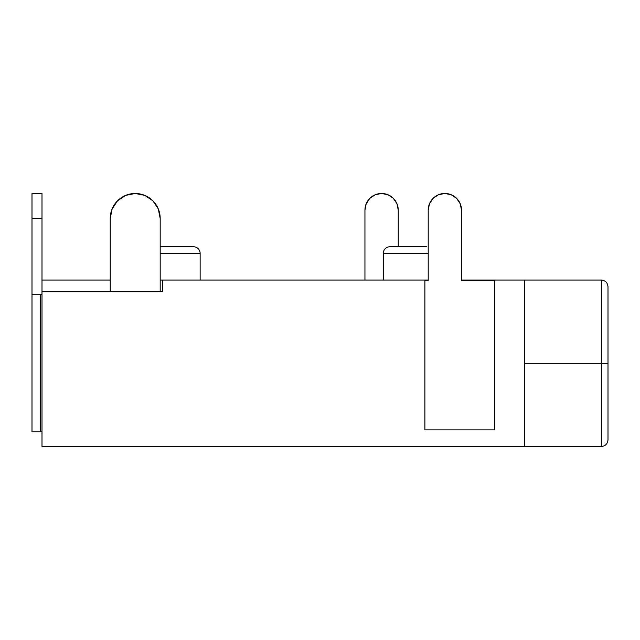 <?xml version="1.0" encoding="UTF-8"?>
<svg xmlns="http://www.w3.org/2000/svg" width="640" height="640" viewBox="0 0 640 640"><rect width="100%" height="100%" fill="white"/><g stroke="black" fill="none" stroke-linecap="round" stroke-linejoin="round"><path stroke-width="0.96" d="M160.184 253.408L200.136 253.408A6.656 6.656 0 0 0 193.48 246.752L160.184 246.752L193.48 246.752A6.656 6.656 0 0 1 200.136 253.408L160.184 253.408M383.264 253.408L428.208 253.408L383.264 253.408L383.264 280.048L383.264 253.408A6.656 6.656 0 0 1 389.92 246.752A6.656 6.656 0 0 0 383.264 253.408M426.544 246.752L389.92 246.752L426.544 246.752M200.136 280.048L200.136 253.408L200.136 280.048M601.344 363.28L601.344 446.52L601.344 363.28L524.76 363.28L601.344 363.28L601.344 280.048L601.344 363.28L608 363.28L601.344 363.28M608 439.864L608 363.28L608 439.864C607.576 443.88 605.36 446.104 601.344 446.52L41.992 446.52L524.76 446.52L524.76 280.048L494.8 280.048L494.8 429.872L424.88 429.872L424.88 280.048L428.208 280.048L162.68 280.048L424.88 280.048L424.88 429.872L494.8 429.872L494.8 280.048L524.76 280.048L524.76 446.52M41.992 193.48L41.992 446.52L41.992 291.696L162.68 291.696L41.992 291.696L41.992 280.048L110.24 280.048L41.992 280.048L41.992 193.48L32 193.48L32 218.448L41.992 218.448L32 218.448L32 294.696L41.992 294.696L40.32 294.696L40.32 431.872L41.992 431.872L32 431.872L32 193.48M461.504 280.048L494.8 280.048L461.504 280.048M160.184 280.048L162.68 280.048L160.184 280.048M162.68 280.048L162.68 291.696L162.68 280.048M608 286.704L608 363.28L608 286.704C607.576 282.688 605.36 280.464 601.344 280.048L524.76 280.048M160.184 291.696L160.184 218.448L158.288 208.896L160.184 218.448L160.184 291.696M160.184 218.448A24.968 24.968 0 0 0 135.216 193.48A24.968 24.968 0 0 0 110.24 218.448L110.24 291.696L110.24 218.448L112.144 208.896L117.56 200.792L125.656 195.384L135.216 193.48L144.768 195.384L152.872 200.792L158.288 208.896M494.8 280.376L461.504 280.376L461.504 210.128L460.232 203.76L456.624 198.352L451.224 194.744L444.856 193.48L438.488 194.744L433.088 198.352L429.472 203.76L428.208 210.128A16.648 16.648 0 0 1 444.856 193.48A16.648 16.648 0 0 1 461.504 210.128L461.504 280.376L494.8 280.376M428.208 210.128L428.208 280.376L424.88 280.376L428.208 280.376L428.208 210.128M369.824 198.352L366.216 203.76L364.944 210.128L364.944 280.048L364.944 210.128A16.648 16.648 0 0 1 381.592 193.48A16.648 16.648 0 0 1 398.24 210.128L398.24 246.752L398.24 210.128L396.976 203.76L393.368 198.352L387.968 194.744L381.592 193.48L375.224 194.744L369.824 198.352L367.752 200.88M32 294.696L32 431.872L40.32 431.872L40.32 294.696L32 294.696"/></g></svg>
